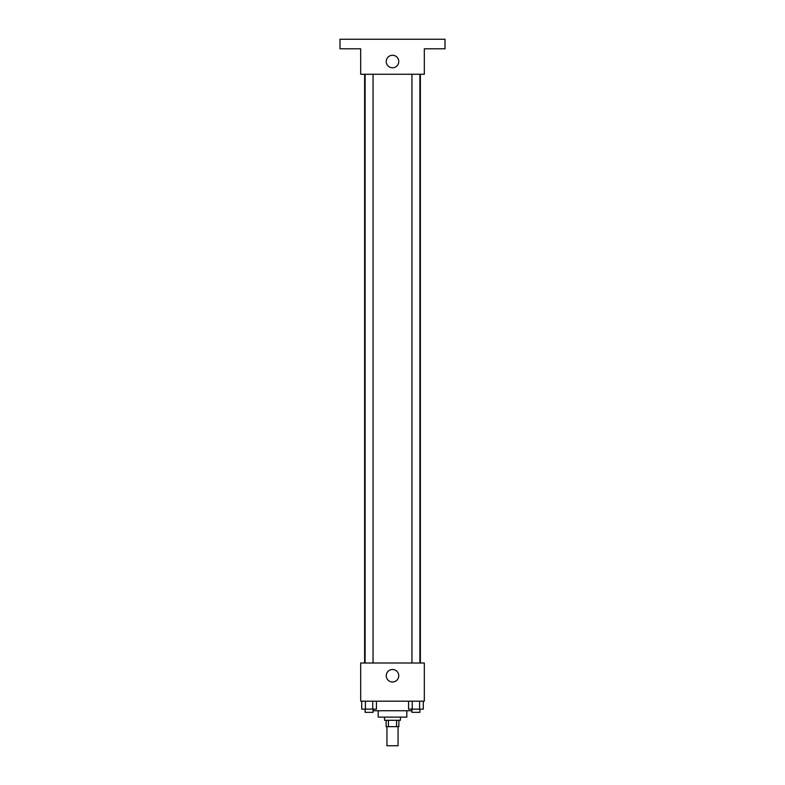 <?xml version="1.0" encoding="UTF-8"?>
<svg xmlns="http://www.w3.org/2000/svg" width="785" height="785" viewBox="0 0 785 785"><rect width="100%" height="100%" fill="white"/><g stroke="black" fill="none" stroke-linecap="round" stroke-linejoin="round"><path stroke-width="1.18" d="M386.926 726.655L386.926 745.75L398.073 745.75L398.073 726.655M396.582 720.287L396.582 726.655L386.132 726.655L386.132 720.287M396.582 726.655L398.868 726.655L398.868 720.287M400.458 717.107L400.458 720.287L384.542 720.287L384.542 717.107M388.418 720.287L388.418 726.655M406.816 710.739L406.816 717.107L378.184 717.107L378.184 710.739M411.948 710.739L373.052 710.739M424.322 701.191L360.678 701.191L360.678 663.011L424.322 663.011L424.322 701.191M398.76 675.738A6.26 6.26 0 0 1 389.37 681.154A6.26 6.26 0 0 1 389.37 670.321A6.26 6.26 0 0 1 398.76 675.738M420.377 74.261L420.377 663.011M411.948 663.011L411.948 74.261M373.052 74.261L373.052 663.011M424.322 74.261L360.678 74.261L360.678 48.798L339.993 48.798L339.993 39.25L445.007 39.25L445.007 48.798L424.322 48.798L424.322 74.261M398.76 61.524A6.26 6.26 0 0 1 389.37 66.951A6.26 6.26 0 0 1 389.37 56.108A6.26 6.26 0 0 1 398.76 61.524M423.272 701.191L423.272 709.149L408.573 709.149L408.573 701.191M419.602 701.191L419.602 709.149M412.253 701.191L412.253 709.149M419.897 709.149L419.897 712.338L411.948 712.338L411.948 709.149M376.427 701.191L376.427 709.149L361.728 709.149L361.728 701.191M372.747 701.191L372.747 709.149M365.398 701.191L365.398 709.149M373.052 709.149L373.052 712.338L365.103 712.338L365.103 709.149M364.623 74.261L364.623 663.011M419.897 663.011L419.897 74.261M365.103 74.261L365.103 663.011"/></g></svg>

